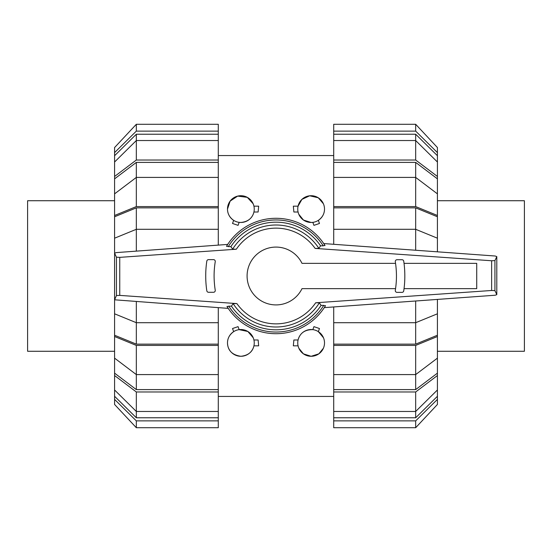 <?xml version="1.0" encoding="UTF-8"?>
<svg xmlns="http://www.w3.org/2000/svg" width="552" height="552" viewBox="0 0 552 552"><rect width="100%" height="100%" fill="white"/><g stroke="black" fill="none" stroke-linecap="round" stroke-linejoin="round"><path stroke-width="0.83" d="M395.549 263.352L301.999 263.352A28.911 28.911 0 0 0 247.089 276A28.911 28.911 0 0 0 301.999 288.648L395.556 288.648M404.043 288.648L476.728 288.648L476.728 263.352L404.029 263.352M236.339 249.214L119.749 257.363L116.451 257.204L114.581 253.216L116.127 252.616L227.7 244.419L226.492 246.344A57.712 57.712 0 0 1 325.024 245.55L323.734 243.57L495.234 256.018L496.8 256.611L494.93 260.599L491.632 260.758L315.116 248.414L318.863 248.372L320.56 245.826L323.224 245.833A56.035 56.035 0 0 0 228.28 246.627L230.908 246.627L232.633 249.166L236.339 249.214A47.865 47.865 0 0 1 315.116 248.414M119.749 295.389L236.884 303.586L233.137 303.628L231.44 306.174L228.776 306.167A56.035 56.035 0 0 0 323.72 305.373L321.091 305.373L319.366 302.834L315.661 302.786L491.632 290.483L494.93 290.642L496.8 294.637L495.234 295.223L324.265 307.63L325.507 305.656A57.712 57.712 0 0 1 226.975 306.45L228.231 308.382L114.581 299.798L116.451 295.555L119.749 295.389L119.749 257.363M396.17 269.141A91.142 91.142 0 0 0 395.308 261.745A1.759 1.759 0 0 1 397.04 259.716L401.994 259.716A1.759 1.759 0 0 1 403.733 261.206A95.386 95.386 0 0 1 404.802 274.047A116.141 116.141 0 0 1 404.733 280.657A99.546 99.546 0 0 1 403.733 290.883A1.759 1.759 0 0 1 401.994 292.374L397.04 292.374A1.759 1.759 0 0 1 395.308 290.345A97.166 97.166 0 0 0 396.357 280.306A86.678 86.678 0 0 0 396.17 269.141M229.108 306.167L227.1 306.539M322.892 245.833L324.9 245.461M205.813 271.342A99.546 99.546 0 0 1 206.814 261.117A1.759 1.759 0 0 1 208.552 259.626L213.507 259.626A1.759 1.759 0 0 1 215.239 261.655A97.166 97.166 0 0 0 214.19 271.694A86.678 86.678 0 0 0 214.376 282.859A91.142 91.142 0 0 0 215.239 290.255A1.759 1.759 0 0 1 213.507 292.284L208.552 292.284A1.759 1.759 0 0 1 206.814 290.794A95.386 95.386 0 0 1 205.744 277.953A116.141 116.141 0 0 1 205.813 271.342M226.617 246.247L228.618 246.627M114.581 253.216L114.581 299.543M116.451 257.204L116.451 295.555M325.383 305.753L323.382 305.373M494.93 260.599L494.93 290.642M496.8 256.611L496.8 294.637M231.44 306.174A53.813 53.813 0 0 0 321.091 305.373M318.863 248.372A50.998 50.998 0 0 0 232.633 249.166M320.56 245.826A53.813 53.813 0 0 0 230.908 246.627M233.137 303.628A50.998 50.998 0 0 0 319.366 302.834M437.419 351.272L524.4 351.272L437.419 351.272L524.4 351.272L524.4 200.728L437.419 200.728L524.4 200.728M114.581 200.728L27.6 200.728L114.581 200.728L27.6 200.728L27.6 351.272L114.581 351.272L27.6 351.272M415.67 207.862L437.419 216.763L437.419 238.195L415.67 229.301L415.67 207.862L333.712 207.862L333.712 206.579L415.67 206.579L437.419 215.48L437.419 216.763M437.419 313.805L437.419 335.236L415.67 344.137L415.67 322.699L437.419 313.805L437.419 299.419M415.67 162.398L437.419 178.848L437.419 193.855L415.67 177.413L415.67 162.398L333.712 162.398L333.712 160.025L415.67 160.025L437.419 176.467L437.419 178.848M437.419 358.144L437.419 373.152L415.67 389.602L415.67 374.587L437.419 358.144L437.419 336.52L415.67 345.421L333.712 345.421L333.712 322.699L415.67 322.699L415.67 300.999M415.67 134.226L437.419 155.712L437.419 162.019L415.67 140.532L415.67 134.226L333.712 134.226L333.712 124.276L415.67 124.276L437.419 147.536L437.419 155.712M415.67 417.774L333.712 417.774L333.712 411.468L415.67 411.468L437.419 389.981L437.419 396.288L415.67 417.774L415.67 391.975L333.712 391.975L333.712 374.587L415.67 374.587L415.67 345.421M415.67 250.242L415.67 229.301L333.712 229.301L333.712 207.862M415.67 344.137L333.712 344.137M415.67 206.579L415.67 177.413L333.712 177.413L333.712 162.398M415.67 389.602L333.712 389.602M415.67 160.025L415.67 140.532L333.712 140.532L333.712 134.226M333.712 244.294L333.712 229.301M437.419 251.822L437.419 238.195M437.419 215.48L437.419 193.855M333.712 206.579L333.712 177.413M333.712 160.025L333.712 140.532M437.419 176.467L437.419 162.019M333.712 131.121L415.67 131.121L415.67 124.276M415.67 131.121L437.419 152.607M333.712 420.879L333.712 427.724L415.67 427.724L437.419 404.464L437.419 399.393L415.67 420.879L333.712 420.879L333.712 417.774M415.67 427.724L415.67 420.879M437.419 396.288L437.419 399.393M437.419 373.152L437.419 375.532L415.67 391.975M333.712 411.468L333.712 391.975M437.419 389.981L437.419 375.532M333.712 374.587L333.712 345.421M437.419 335.236L437.419 336.52M333.712 322.699L333.712 306.947M136.33 207.862L218.288 207.862L218.288 229.301L136.33 229.301L136.33 207.862L114.581 216.763L114.581 335.236L136.33 344.137L136.33 322.699L218.288 322.699L218.288 344.137L136.33 344.137M136.33 389.602L114.581 373.152L114.581 358.144L136.33 374.587L136.33 389.602L218.288 389.602L218.288 391.975L136.33 391.975L114.581 375.532L114.581 373.152M114.581 193.855L114.581 178.848L136.33 162.398L136.33 177.413L114.581 193.855L114.581 215.48L136.33 206.579L218.288 206.579L218.288 207.862M136.33 417.774L114.581 396.288L114.581 389.981L136.33 411.468L136.33 417.774L218.288 417.774L218.288 427.724L136.33 427.724L114.581 404.464L114.581 396.288M136.33 134.226L218.288 134.226L218.288 140.532L136.33 140.532L114.581 162.019L114.581 155.712L136.33 134.226L136.33 160.025L218.288 160.025L218.288 177.413L136.33 177.413L136.33 206.579M218.288 344.137L218.288 345.421L136.33 345.421L136.33 374.587L218.288 374.587L218.288 389.602M136.33 162.398L218.288 162.398M136.33 391.975L136.33 411.468L218.288 411.468L218.288 417.774M114.581 313.805L136.33 322.699L136.33 301.627M218.288 307.65L218.288 322.699M136.33 345.421L114.581 336.52L114.581 335.236M114.581 336.52L114.581 358.144M218.288 345.421L218.288 374.587M218.288 391.975L218.288 411.468M114.581 375.532L114.581 389.981M218.288 420.879L136.33 420.879L136.33 427.724M136.33 420.879L114.581 399.393M218.288 131.121L218.288 124.276L136.33 124.276L114.581 147.536L114.581 152.607L136.33 131.121L218.288 131.121L218.288 134.226M136.33 124.276L136.33 131.121M114.581 155.712L114.581 152.607M114.581 178.848L114.581 176.467L136.33 160.025M218.288 140.532L218.288 160.025M114.581 162.019L114.581 176.467M218.288 177.413L218.288 206.579M114.581 216.763L114.581 215.48M136.33 251.132L136.33 229.301L114.581 238.195M218.288 229.301L218.288 245.109M323.479 337.762L318.345 331.642L319.477 328.53L313.929 326.646L312.839 329.641C304.89 329.578 299.964 333.028 298.066 339.984L293.878 339.984L293.333 345.835L298.066 345.835M324.507 342.909A13.379 13.379 0 0 0 311.128 329.53A13.379 13.379 0 0 0 297.749 342.909A13.379 13.379 0 0 0 311.128 356.288A13.379 13.379 0 0 0 324.507 342.909M253.223 337.762L247.841 331.483L239.161 329.641L238.071 326.646L232.523 328.53L233.655 331.642C229.556 334.609 227.5 338.362 227.493 342.909C227.762 350.541 232.219 354.998 240.872 356.288C248.138 355.474 252.485 351.99 253.934 345.835L258.667 345.835L258.122 339.984L253.934 339.984M254.251 342.909A13.379 13.379 0 0 0 240.872 329.53A13.379 13.379 0 0 0 227.493 342.909A13.379 13.379 0 0 0 240.872 356.288A13.379 13.379 0 0 0 254.251 342.909M298.777 214.238L303.448 220.048L311.128 222.47L312.839 222.359L313.929 225.354L319.477 223.47L318.345 220.358C322.444 217.391 324.5 213.638 324.507 209.091A13.379 13.379 0 0 0 311.128 195.712A13.379 13.379 0 0 0 297.749 209.091A13.379 13.379 0 0 0 311.128 222.47A13.379 13.379 0 0 0 324.507 209.091M253.14 203.743L247.289 197.347L237.67 196.098L230.136 201.107L227.493 209.091C227.5 213.638 229.556 217.391 233.655 220.358L232.523 223.47L238.071 225.354L239.161 222.359L240.872 222.47C248.007 221.738 252.361 218.254 253.934 212.016L258.122 212.016L258.667 206.165L253.934 206.165M227.493 209.091A13.379 13.379 0 0 0 240.872 222.47A13.379 13.379 0 0 0 254.251 209.091A13.379 13.379 0 0 0 240.872 195.712A13.379 13.379 0 0 0 227.493 209.091M323.396 203.743L318.262 197.768L309.665 195.787L301.903 199.396L298.066 206.165L293.333 206.165L293.878 212.016L298.066 212.016M298.86 348.257L303.421 353.846L311.128 356.288L318.835 353.846L323.396 348.257M236.884 303.586A47.865 47.865 0 0 0 315.661 302.786M491.632 260.758L491.632 290.483M325.024 245.55A57.712 57.712 0 0 0 226.492 246.344M218.288 155.56L333.712 155.56M218.288 396.439L333.712 396.439"/></g></svg>
